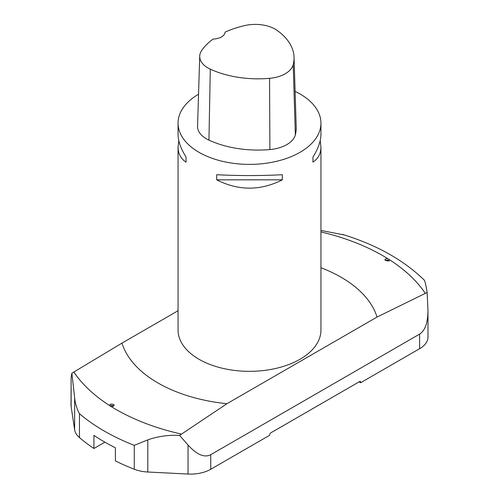 <?xml version="1.0" encoding="UTF-8"?>
<svg xmlns="http://www.w3.org/2000/svg" width="499" height="499" viewBox="0 0 499 499"><rect width="100%" height="100%" fill="white"/><g stroke="black" fill="none" stroke-linecap="round" stroke-linejoin="round"><path stroke-width="0.75" d="M295.102 91.386A71.444 41.249 180 0 1 300.018 93.968A71.444 41.249 180 0 1 320.944 123.134A71.444 41.249 180 0 1 249.5 164.389A71.444 41.249 180 0 1 178.056 123.134A71.444 41.249 180 0 1 198.546 94.224M320.196 140.637L320.944 146.956L320.944 330.082A71.444 41.249 180 0 1 249.5 371.337A71.444 41.249 180 0 1 178.056 330.082L178.056 146.956L178.804 140.637M216.685 179.833L216.685 174.725C238.559 175.848 260.441 175.848 282.315 174.725L282.315 179.833C260.441 190.911 238.559 190.911 216.685 179.833L282.315 179.833M320.944 146.956C320.894 153.611 318.237 158.67 312.967 162.138L312.967 157.029C318.237 148.596 320.894 141.03 320.944 134.325L320.944 123.134M178.056 123.134L178.056 134.325C178.106 141.03 180.763 148.596 186.033 157.029L186.033 162.138C180.763 158.67 178.106 153.611 178.056 146.956M294.054 57.298L296.206 127.282A78.593 45.372 180 0 1 295.346 134.849A30.364 17.534 180 0 1 269.89 149.563A78.593 45.372 180 0 1 208.95 140.138A30.364 17.534 180 0 1 197.56 126.141L199.719 56.156A28.212 16.286 180 0 1 201.665 50.493A76.434 44.13 180 0 1 213.123 39.053A12.506 7.217 180 0 0 225.111 32.136A76.434 44.13 180 0 1 245.021 25.511A28.212 16.286 180 0 1 277.301 30.501A76.434 44.13 180 0 1 294.054 57.298A76.434 44.13 180 0 1 293.212 64.658A28.212 16.286 180 0 1 269.566 78.331A76.434 44.13 180 0 1 210.297 69.161A28.212 16.286 180 0 1 199.719 56.156M312.967 157.029L312.967 162.138M186.033 162.138L186.033 157.029M359.13 381.86L360.646 382.733L360.646 382.147A1.428 0.823 120 0 0 360.347 381.498A1.428 0.823 120 0 0 359.636 381.567L270.72 432.901A1.428 0.823 120 0 0 269.709 434.654L269.709 435.234L210.74 469.278A28.58 16.498 180 0 1 188.042 474.05L147.81 472.017A28.58 16.498 180 0 1 134.268 469.241A205.407 118.594 180 0 1 115.388 460.889L115.388 447.765A205.407 118.594 180 0 1 93.918 435.371L93.918 448.495A205.407 118.594 180 0 1 79.453 437.592A28.58 16.498 180 0 1 74.644 429.776L71.126 406.548A28.58 16.498 180 0 1 71.014 405.113L71.126 377.531L71.126 406.548M104.89 442.164L93.918 448.495M342.489 234.399C376.458 244.803 403.753 260.085 424.387 280.238L424.356 280.213C425.242 282.004 426.165 286.095 427.138 292.483L377.019 317.058L226.939 403.703A129.497 74.763 0 0 1 121.981 343.112L71.862 373.215L74.644 397.628C75.131 403.123 76.734 408.481 79.453 413.702L79.453 437.592M134.268 469.241L134.268 445.345L147.81 439.875C157.852 436.338 168.444 434.847 179.584 435.402L226.939 403.703M427.138 292.483L427.986 310.596L427.986 337.018A28.58 16.498 180 0 1 419.615 348.689L360.646 382.733M427.986 310.596C427.855 322.834 425.067 330.675 419.615 334.105L210.74 454.695C204.384 457.945 196.818 454.72 188.042 445.027L179.584 435.402M71.862 373.215L71.126 377.531M344.304 234.96L320.944 230.444M377.019 317.058A129.497 74.763 0 0 0 320.944 267.732M425.204 293.219A188.485 108.819 0 0 0 389.295 259.617L389.095 260.409L388.022 260.933L385.322 260.472L384.872 259.686L385.403 258.944L387.735 258.638A188.485 108.819 0 0 0 320.944 231.91M73.796 371.998A188.485 108.819 0 0 0 109.705 405.6L109.905 404.714L110.978 404.059L113.678 404.396L114.128 405.232L113.597 406.086L111.265 406.585A188.485 108.819 0 0 0 181.28 434.049M121.981 343.112L178.056 310.74M109.705 405.6L111.265 406.585M109.992 406.03L111.701 405.338L113.797 405.912M389.295 259.617L387.735 258.638M385.284 260.441L387.735 260.048L389.295 261.033M293.212 64.658L295.346 134.849M269.566 78.331L269.89 149.563M210.297 69.161L208.95 140.138M74.644 429.776L74.644 397.628M147.81 439.875L147.81 472.017M360.646 382.147L359.636 381.567M134.268 445.345A205.407 118.594 180 0 1 79.453 413.702M419.615 348.689L419.615 334.105M210.74 454.695L210.74 469.278M188.042 474.05L188.042 445.027M388.733 260.678A188.485 108.819 0 0 0 387.735 260.048"/></g></svg>
